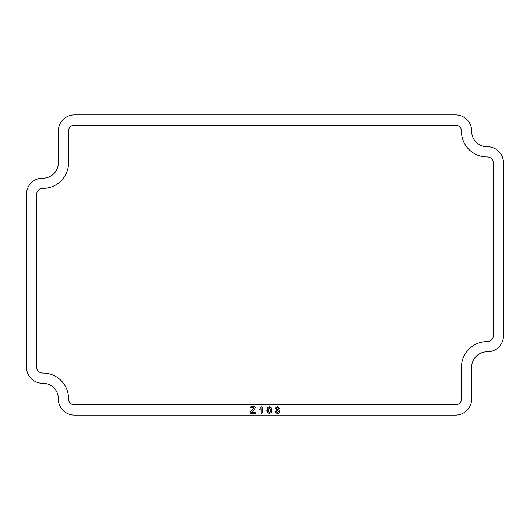 <?xml version="1.0" encoding="UTF-8"?>
<svg xmlns="http://www.w3.org/2000/svg" width="530" height="530" viewBox="0 0 530 530"><rect width="100%" height="100%" fill="white"/><g stroke="black" fill="none" stroke-linecap="round" stroke-linejoin="round"><path stroke-width="0.79" d="M261.555 413.579L262.39 412.671L261.767 413.612L261.157 412.863L261.157 408.663L259.561 409.544L259.057 409.027L259.561 409.544M260.303 408.074L261.86 406.629L262.39 407.345L262.39 412.671M255.215 413.519L255.851 412.976L255.215 413.519L250.829 413.519L249.928 412.771L250.405 411.942M250.922 406.715L250.286 407.259L250.922 406.715L254.764 406.715L255.513 407.404L254.764 406.715M254.884 408.57L251.637 412.459L255.215 412.459L255.851 412.976L255.215 412.459M461.458 398.984L461.458 367.158A25.539 25.539 0 0 1 486.997 341.618L487.388 341.618A5.896 5.896 0 0 0 493.284 335.722L493.284 162.843A5.896 5.896 0 0 0 487.388 156.946L486.997 156.946A25.539 25.539 0 0 1 461.458 131.407L461.458 131.016A5.896 5.896 0 0 0 455.561 125.12L74.438 125.12A5.896 5.896 0 0 0 68.542 131.016L68.542 162.843A25.539 25.539 0 0 1 43.003 188.382L42.612 188.382A5.896 5.896 0 0 0 36.716 194.278L36.716 367.158A5.896 5.896 0 0 0 42.612 373.054L43.003 373.054A25.539 25.539 0 0 1 68.542 398.593L68.542 398.984A5.896 5.896 0 0 0 74.438 404.88L455.561 404.88A5.896 5.896 0 0 0 461.458 398.984M278.184 408.438L277.137 409.365L278.184 408.438L277.269 407.596L278.184 408.438M275.686 408.736L276.13 408.57L275.189 408.206L275.686 408.736M277.402 406.715L275.189 408.206L277.402 406.715L279.396 408.358L278.641 409.769L279.396 408.358M275.593 411.181L274.984 411.77L275.593 411.181L276.004 411.406L275.593 411.181M277.309 412.638L276.004 411.406L277.309 412.638L278.482 411.466L276.812 410.379M271.671 410.154L271.32 407.981L269.253 406.629L267.2 408.02L269.253 406.629L271.32 407.981L271.671 410.154L271.247 412.439L269.3 413.612L267.173 412.082L269.3 413.612M266.901 410.233L267.173 412.082L267.2 408.02M487.388 351.834L486.997 351.834A15.324 15.324 0 0 0 471.673 367.158L471.673 398.984A16.112 16.112 0 0 1 455.561 415.096L74.438 415.096A16.112 16.112 0 0 1 58.327 398.984L58.327 398.593A15.324 15.324 0 0 0 43.003 383.269L42.612 383.269A16.112 16.112 0 0 1 26.5 367.158L26.5 194.278A16.112 16.112 0 0 1 42.612 178.166L43.003 178.166A15.324 15.324 0 0 0 58.327 162.843L58.327 131.016A16.112 16.112 0 0 1 74.438 114.904L455.561 114.904A16.112 16.112 0 0 1 471.673 131.016L471.673 131.407A15.324 15.324 0 0 0 486.997 146.73L487.388 146.73A16.112 16.112 0 0 1 503.5 162.843L503.5 335.722A16.112 16.112 0 0 1 487.388 351.834M250.432 411.916L253.903 407.775L250.922 407.775L250.286 407.259M276.276 409.882L277.137 409.365M277.269 407.596L276.13 408.57M278.641 409.769L279.721 411.432C279.542 412.83 278.734 413.552 277.296 413.612L274.984 411.77M269.286 412.638L268.14 410.101L269.273 407.596L270.439 410.061C270.651 411.326 270.267 412.188 269.286 412.638C270.267 412.188 270.651 411.326 270.439 410.061M268.154 410.724L269.273 407.596"/></g></svg>
